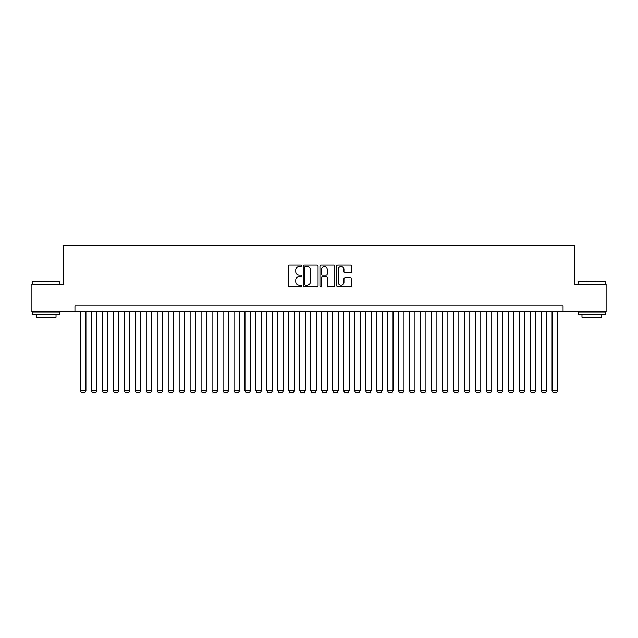 <?xml version="1.0" encoding="UTF-8"?>
<svg xmlns="http://www.w3.org/2000/svg" width="638" height="638" viewBox="0 0 638 638"><rect width="100%" height="100%" fill="white"/><g stroke="black" fill="none" stroke-linecap="round" stroke-linejoin="round"><path stroke-width="0.96" d="M301.447 265.823A0.758 0.758 0 0 0 300.697 265.073L289.261 265.073A1.077 1.077 0 0 0 288.185 266.15L288.185 285.529A1.077 1.077 0 0 0 289.261 286.606L300.697 286.606A0.758 0.758 0 0 0 301.447 285.848A0.758 0.758 0 0 0 300.697 285.098L299.214 285.098A3.445 3.445 0 0 1 295.769 281.653L295.769 280.034A3.445 3.445 0 0 1 299.214 276.589L300.697 276.589A0.758 0.758 0 0 0 301.447 275.839A0.758 0.758 0 0 0 300.697 275.082L299.214 275.082A3.445 3.445 0 0 1 295.769 271.636L295.769 270.026A3.445 3.445 0 0 1 299.214 266.58L300.697 266.58A0.758 0.758 0 0 0 301.447 265.823M350.461 272.665A1.077 1.077 0 0 0 351.538 271.589L351.538 266.15A1.077 1.077 0 0 0 350.461 265.073L337.757 265.073A1.077 1.077 0 0 0 336.681 266.15L336.681 285.529A1.077 1.077 0 0 0 337.757 286.606L350.461 286.606A1.077 1.077 0 0 0 351.538 285.529L351.538 278.958A1.077 1.077 0 0 0 350.461 277.881L345.03 277.881A1.077 1.077 0 0 0 343.954 278.958L343.954 282.219A2.879 2.879 0 0 1 341.075 285.098A2.879 2.879 0 0 1 338.188 282.219L338.188 269.459A2.879 2.879 0 0 1 341.075 266.58A2.879 2.879 0 0 1 343.954 269.459L343.954 271.589A1.077 1.077 0 0 0 345.03 272.665L350.461 272.665M74.949 311.488L31.9 311.488L31.9 284.062L63.433 284.062L63.433 245.678L574.567 245.678L574.567 284.062L606.1 284.062L606.1 311.488L563.051 311.488L563.051 306.001L74.949 306.001L74.949 311.488L563.051 311.488M318.059 266.15A1.077 1.077 0 0 0 316.982 265.073L304.278 265.073A1.077 1.077 0 0 0 303.202 266.15L303.202 285.529A1.077 1.077 0 0 0 304.278 286.606L316.982 286.606A1.077 1.077 0 0 0 318.059 285.529L318.059 266.15M321.018 265.073L333.722 265.073A1.077 1.077 0 0 1 334.798 266.15L334.798 285.529A1.077 1.077 0 0 1 333.722 286.606L328.283 286.606A1.077 1.077 0 0 1 327.206 285.529L327.206 277.666A1.077 1.077 0 0 0 326.13 276.589L322.525 276.589A1.077 1.077 0 0 0 321.448 277.666L321.448 285.848A0.758 0.758 0 0 1 320.699 286.606A0.758 0.758 0 0 1 319.941 285.848L319.941 266.15A1.077 1.077 0 0 1 321.018 265.073M305.458 266.58A0.758 0.758 0 0 0 304.709 267.33L304.709 284.341A0.758 0.758 0 0 0 305.458 285.098L307.022 285.098A3.445 3.445 0 0 0 310.467 281.653L310.467 270.026A3.445 3.445 0 0 0 307.022 266.58L305.458 266.58M327.206 269.515A2.879 2.879 0 0 0 324.327 266.636A2.879 2.879 0 0 0 321.448 269.515L321.448 274.005A1.077 1.077 0 0 0 322.525 275.082L326.13 275.082A1.077 1.077 0 0 0 327.206 274.005L327.206 269.515M85.923 311.488L85.923 390.895L80.436 390.895L80.436 311.488M85.923 390.895L85.093 392.322L81.257 392.322L80.436 390.895M32.777 281.326L59.868 281.653L32.777 281.326M46.159 314.773L32.45 314.773L32.45 312.038L59.868 312.038L59.868 314.773L46.159 314.773M56.032 314.773L56.032 317.301L36.286 317.301L36.286 314.773M578.459 281.326L605.55 281.653L578.459 281.326M591.841 314.773L578.132 314.773L578.132 312.038L605.55 312.038L605.55 314.773L591.841 314.773M601.714 314.773L601.714 317.301L581.968 317.301L581.968 314.773M96.888 311.488L96.888 390.895L91.401 390.895L91.401 311.488M96.888 390.895L96.067 392.322L92.223 392.322L91.401 390.895M107.854 311.488L107.854 390.895L102.375 390.895L102.375 311.488M107.854 390.895L107.032 392.322L103.197 392.322L102.375 390.895M118.828 311.488L118.828 390.895L113.341 390.895L113.341 311.488M118.828 390.895L118.006 392.322L114.162 392.322L113.341 390.895M129.793 311.488L129.793 390.895L124.306 390.895L124.306 311.488M129.793 390.895L128.972 392.322L125.136 392.322L124.306 390.895M140.759 311.488L140.759 390.895L135.28 390.895L135.28 311.488M140.759 390.895L139.937 392.322L136.101 392.322L135.28 390.895M151.732 311.488L151.732 390.895L146.246 390.895L146.246 311.488M151.732 390.895L150.911 392.322L147.067 392.322L146.246 390.895M162.698 311.488L162.698 390.895L157.211 390.895L157.211 311.488M162.698 390.895L161.877 392.322L158.041 392.322L157.211 390.895M173.672 311.488L173.672 390.895L168.185 390.895L168.185 311.488M173.672 390.895L172.842 392.322L169.006 392.322L168.185 390.895M184.637 311.488L184.637 390.895L179.15 390.895L179.15 311.488M184.637 390.895L183.816 392.322L179.972 392.322L179.15 390.895M195.603 311.488L195.603 390.895L190.124 390.895L190.124 311.488M195.603 390.895L194.781 392.322L190.945 392.322L190.124 390.895M206.576 311.488L206.576 390.895L201.09 390.895L201.09 311.488M206.576 390.895L205.747 392.322L201.911 392.322L201.09 390.895M217.542 311.488L217.542 390.895L212.055 390.895L212.055 311.488M217.542 390.895L216.721 392.322L212.877 392.322L212.055 390.895M228.508 311.488L228.508 390.895L223.029 390.895L223.029 311.488M228.508 390.895L227.686 392.322L223.85 392.322L223.029 390.895M239.481 311.488L239.481 390.895L233.994 390.895L233.994 311.488M239.481 390.895L238.66 392.322L234.816 392.322L233.994 390.895M250.447 311.488L250.447 390.895L244.96 390.895L244.96 311.488M250.447 390.895L249.625 392.322L245.782 392.322L244.96 390.895M261.413 311.488L261.413 390.895L255.934 390.895L255.934 311.488M261.413 390.895L260.591 392.322L256.755 392.322L255.934 390.895M272.386 311.488L272.386 390.895L266.899 390.895L266.899 311.488M272.386 390.895L271.565 392.322L267.721 392.322L266.899 390.895M283.352 311.488L283.352 390.895L277.865 390.895L277.865 311.488M283.352 390.895L282.53 392.322L278.694 392.322L277.865 390.895M294.317 311.488L294.317 390.895L288.839 390.895L288.839 311.488M294.317 390.895L293.496 392.322L289.66 392.322L288.839 390.895M305.291 311.488L305.291 390.895L299.804 390.895L299.804 311.488M305.291 390.895L304.47 392.322L300.626 392.322L299.804 390.895M316.257 311.488L316.257 390.895L310.77 390.895L310.77 311.488M316.257 390.895L315.435 392.322L311.599 392.322L310.77 390.895M327.23 311.488L327.23 390.895L321.743 390.895L321.743 311.488M327.23 390.895L326.401 392.322L322.565 392.322L321.743 390.895M338.196 311.488L338.196 390.895L332.709 390.895L332.709 311.488M338.196 390.895L337.374 392.322L333.53 392.322L332.709 390.895M349.161 311.488L349.161 390.895L343.683 390.895L343.683 311.488M349.161 390.895L348.34 392.322L344.504 392.322L343.683 390.895M360.135 311.488L360.135 390.895L354.648 390.895L354.648 311.488M360.135 390.895L359.306 392.322L355.47 392.322L354.648 390.895M371.101 311.488L371.101 390.895L365.614 390.895L365.614 311.488M371.101 390.895L370.279 392.322L366.435 392.322L365.614 390.895M382.066 311.488L382.066 390.895L376.587 390.895L376.587 311.488M382.066 390.895L381.245 392.322L377.409 392.322L376.587 390.895M393.04 311.488L393.04 390.895L387.553 390.895L387.553 311.488M393.04 390.895L392.218 392.322L388.375 392.322L387.553 390.895M404.006 311.488L404.006 390.895L398.519 390.895L398.519 311.488M404.006 390.895L403.184 392.322L399.34 392.322L398.519 390.895M414.971 311.488L414.971 390.895L409.492 390.895L409.492 311.488M414.971 390.895L414.15 392.322L410.314 392.322L409.492 390.895M425.945 311.488L425.945 390.895L420.458 390.895L420.458 311.488M425.945 390.895L425.123 392.322L421.279 392.322L420.458 390.895M436.91 311.488L436.91 390.895L431.424 390.895L431.424 311.488M436.91 390.895L436.089 392.322L432.253 392.322L431.424 390.895M447.876 311.488L447.876 390.895L442.397 390.895L442.397 311.488M447.876 390.895L447.055 392.322L443.219 392.322L442.397 390.895M458.85 311.488L458.85 390.895L453.363 390.895L453.363 311.488M458.85 390.895L458.028 392.322L454.184 392.322L453.363 390.895M469.815 311.488L469.815 390.895L464.328 390.895L464.328 311.488M469.815 390.895L468.994 392.322L465.158 392.322L464.328 390.895M480.789 311.488L480.789 390.895L475.302 390.895L475.302 311.488M480.789 390.895L479.959 392.322L476.123 392.322L475.302 390.895M491.754 311.488L491.754 390.895L486.268 390.895L486.268 311.488M491.754 390.895L490.933 392.322L487.089 392.322L486.268 390.895M502.72 311.488L502.72 390.895L497.241 390.895L497.241 311.488M502.72 390.895L501.899 392.322L498.063 392.322L497.241 390.895M513.694 311.488L513.694 390.895L508.207 390.895L508.207 311.488M513.694 390.895L512.864 392.322L509.028 392.322L508.207 390.895M524.659 311.488L524.659 390.895L519.173 390.895L519.173 311.488M524.659 390.895L523.838 392.322L519.994 392.322L519.173 390.895M535.625 311.488L535.625 390.895L530.146 390.895L530.146 311.488M535.625 390.895L534.803 392.322L530.968 392.322L530.146 390.895M546.599 311.488L546.599 390.895L541.112 390.895L541.112 311.488M546.599 390.895L545.777 392.322L541.933 392.322L541.112 390.895M557.564 311.488L557.564 390.895L552.077 390.895L552.077 311.488M557.564 390.895L556.743 392.322L552.907 392.322L552.077 390.895M32.45 284.062L32.45 281.653M38.703 312.038L38.703 311.488M53.616 312.038L53.616 311.488M59.868 284.062L59.868 281.653M578.132 284.062L578.132 281.653M584.384 312.038L584.384 311.488M599.297 312.038L599.297 311.488M605.55 284.062L605.55 281.653"/></g></svg>
